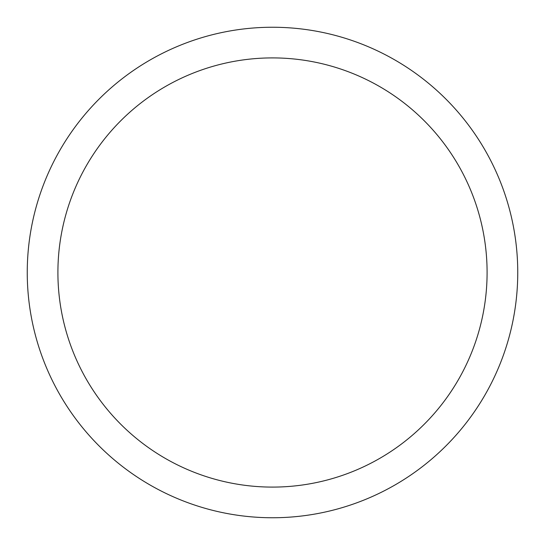 <?xml version="1.0" encoding="UTF-8"?>
<svg xmlns="http://www.w3.org/2000/svg" width="545" height="545" viewBox="0 0 545 545"><rect width="100%" height="100%" fill="white"/><g stroke="black" fill="none" stroke-linecap="round" stroke-linejoin="round"><path stroke-width="0.82" d="M272.5 27.25A245.25 245.25 0 0 1 517.75 272.5A245.25 245.25 0 0 1 272.5 517.75A245.25 245.25 0 0 1 27.25 272.5A245.25 245.25 0 0 1 272.5 27.25M272.5 57.906A214.594 214.594 0 0 1 487.094 272.5A214.594 214.594 0 0 1 272.5 487.094A214.594 214.594 0 0 1 57.906 272.5A214.594 214.594 0 0 1 272.5 57.906"/></g></svg>
